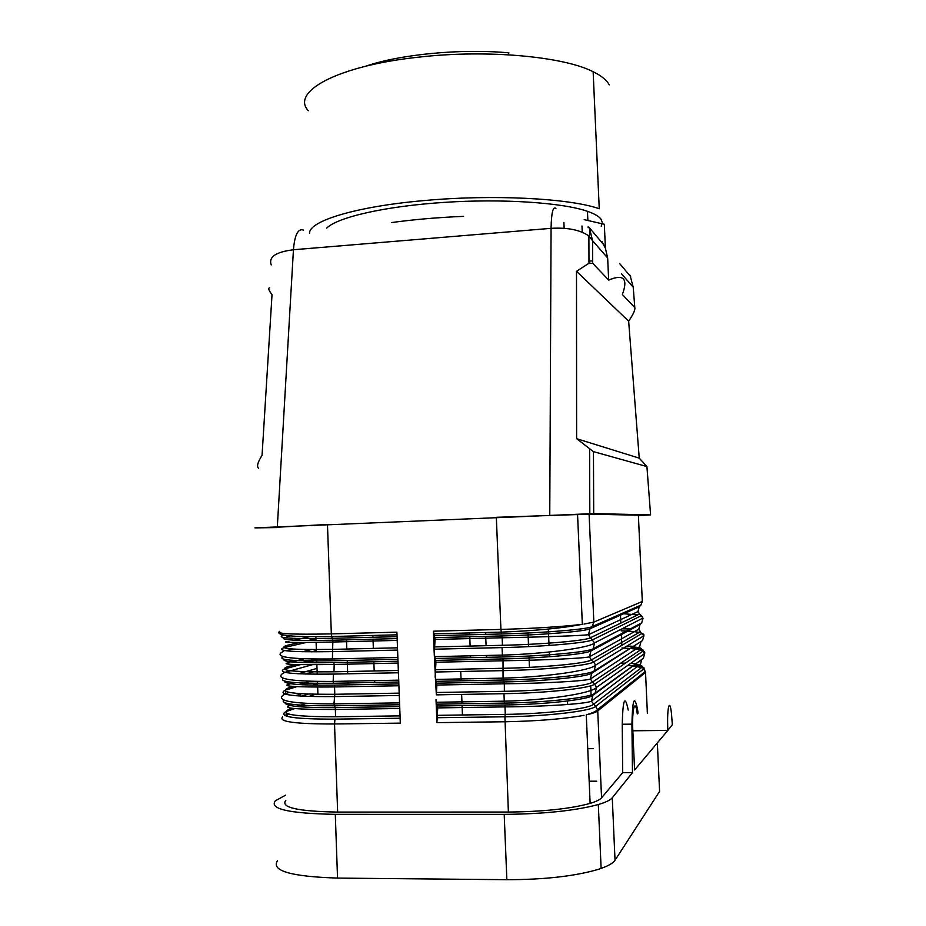 <?xml version="1.0" encoding="UTF-8"?>
<svg xmlns="http://www.w3.org/2000/svg" width="926" height="926" viewBox="0 0 926 926"><rect width="100%" height="100%" fill="white"/><g stroke="black" fill="none" stroke-linecap="round" stroke-linejoin="round"><path stroke-width="1.39" d="M258.516 468.278C256.571 466.426 257.752 462.12 262.058 455.36L272.024 294.676C268.644 290.255 267.869 287.974 269.697 287.847M277.464 860.694C270.878 870.776 290.903 876.575 337.539 878.091L506.858 879.7C544.268 879.665 574.664 876.239 598.057 869.433C607.271 866.505 612.919 863.437 615.026 860.242L659.578 791.441L657.437 744.782M285.648 795.156L275.392 800.758C268.934 808.954 288.9 813.479 335.293 814.348L504.195 814.371C543.851 814 575.22 810.713 598.323 804.532C605.754 802.333 610.408 800.087 612.271 797.795L632.47 772.631L631.926 724.144C632.504 699.003 634.391 694.153 637.597 709.617L638.049 713.298M436.69 704.165L436.019 699.732L436.898 722.639L437.743 707.707L436.69 704.165L504.346 703.1L503.964 693.69L436.331 694.847L436.852 684.858L435.127 676.86L435.961 662.044L434.248 654.011L436.331 694.847M587.744 748.683L593.45 748.636M607.664 257.972L592.594 240.714L592.686 263.262L608.66 280.092L607.664 257.972L605.396 248.214L601.993 241.593M667.854 730.394L634.588 769.981L632.828 730.799L667.854 730.394L672.345 724.745L671.466 713.483C669.591 696.248 666.755 708.714 667.854 730.394M470.582 657.692L470.501 655.816M470.119 646.07L469.748 636.752M469.667 634.785L469.586 632.944M628.233 710.057C624.911 694.245 622.909 698.991 622.237 724.259L622.689 772.678L632.47 772.631M647.378 713.17L645.526 672.461L597.733 710.937L601.553 797.818L622.689 772.678M608.66 280.092C623.673 273.783 628.233 278.599 622.365 294.514L634.785 307.582C635.398 309.678 633.361 314.203 628.65 321.172L576.493 271.306L576.62 438.681L593.45 451.645L593.705 513.583L254.916 527.878M374.613 682.485L374.544 680.61M374.185 670.968L373.849 661.766M373.78 659.856L373.71 658.016M373.352 648.397L373.016 639.206M372.946 637.273L372.877 635.444M584.213 219.67L604.331 224.277L605.396 248.214M276.619 527.565L256.143 527.866M400.136 718.24L334.98 719.132L334.529 723.982L400.31 723.125L396.907 632.157L331.334 633.893L327.468 524.475L276.423 527.276M282.615 716.967C278.078 721.701 295.382 724.039 334.529 723.982L337.643 812.079C297.535 811.361 280.265 807.449 285.833 800.342M601.553 797.818C599.932 799.717 596.101 801.58 590.07 803.398C570.196 808.826 542.96 811.708 508.374 812.044L337.643 812.079M486.555 657.333L486.486 655.458M486.092 645.688L485.71 636.347M485.629 634.379L485.56 632.527M589.168 781.22L596.761 781.185M317.884 693.435L317.664 687.115M317.595 685.205L317.468 681.478M317.213 674.244L316.877 664.718M316.808 662.842L316.68 659.092M316.426 651.846L316.102 642.366M316.032 640.503L315.905 636.741M308.844 696.479L315.326 694.292M637.296 713.969C635.236 696.815 631.74 709.235 632.828 730.799M590.012 263.019L588.982 261.942M620.489 615.165L620.848 623.071M621.358 634.576L621.844 645.341M391.721 222.553C414.003 219.474 437.94 217.413 463.567 216.383M434.248 654.011L435.07 639.264L433.368 631.196L434.248 654.011M271.249 264.929C268.366 257.023 275.763 251.965 293.438 249.754L551.074 228.34C551.375 212.772 552.996 206.139 555.947 208.454M581.968 225.956L582.234 232.229M309.539 233.375C308.705 221.106 355.792 206.475 424.536 200.537C491.833 194.344 567.511 198.152 597.953 208.304M326.704 228.143C337.272 217.297 384.811 206.278 443.716 202.412C502.575 198.511 562.557 202.562 587.535 211.348C594.295 213.698 598.74 216.244 600.881 218.976L602.34 222.587L601.205 226.257M640.896 605.141L639.218 606.831L590.001 628.754L592.096 626.647L640.896 605.141L642.308 601.483L638.384 515.18L589.11 514.161L496.336 517.31L500.92 629.425L433.368 631.196M308.265 110.692C290.602 91.72 337.562 65.688 418.946 57.123C487.608 49.263 564.848 56.567 594.087 72.205C601.877 76.163 606.935 80.4 609.273 84.891M576.493 271.306L588.577 263.505L592.686 263.262M628.65 321.172L639.229 458.139L576.62 438.681M593.45 451.645L646.915 466.554L639.229 458.139M621.427 273.737L633.234 287.245L634.785 307.582M638.408 515.608L650.596 514.902L593.705 513.583M365.585 66.244C400.09 54.356 460.245 48.511 507.737 52.77M646.915 466.554L650.596 514.902M642.308 601.483L593.844 622.087L583.993 624.078M549.523 656.731L549.315 652.02M549.037 645.445L548.342 629.078M337.539 878.091L335.293 814.348M506.858 879.7L504.195 814.371M307.976 683.226L302.871 684.812M296.899 686.664L286.805 689.801M301.494 693.771L295.533 695.715M285.717 691.398L285.173 694.106M640.827 642.274L639.577 646.961L641.151 649.496L592.339 682.173L590.29 678.573L591.945 673.109L594.041 671.014L642.505 640.584L591.945 673.109C587.188 676.848 544.476 681.258 503.964 681.93L503.05 678.33L503.026 658.918C543.504 658.097 586.204 654.103 590.973 650.92L589.422 656.812L591.367 659.96C586.598 663.375 543.898 667.53 503.408 668.283L435.926 669.683M615.026 860.242L612.271 797.795M399.627 704.755L334.506 705.774L333.985 703.91L334.795 694.28L399.187 693.146M399.28 695.484L334.182 696.595C294.121 696.838 277.615 694.836 284.641 690.576M641.151 649.496C642.575 648.432 640.005 647.575 633.419 646.938M645.526 672.461L643.79 668.873L595.592 706.434L591.355 701.19L592.906 695.345L643.315 658.34L595.013 693.25L596.564 687.347L594.608 684.187L642.991 651.105C644.6 649.797 640.769 648.813 631.509 648.142M580.081 624.587C559.952 626.856 533.561 628.465 500.92 629.425L501.522 633.974L434.039 635.699M589.11 514.161L593.844 622.087L592.096 626.647C587.223 629.321 543.238 632.967 501.522 633.974M502.459 645.295L502.077 635.93C542.532 634.97 585.209 631.393 590.001 628.754L588.461 634.669L590.394 637.783C585.614 640.653 542.925 644.392 502.459 645.295L435.046 646.915M639.218 606.831L637.991 611.565L639.542 614.042L590.394 637.783L594.619 642.945L593.068 648.813L641.706 622.851L640.016 624.541L590.973 650.92L593.068 648.813C588.218 652.043 544.21 656.117 502.471 656.974L434.931 658.49M622.237 724.259L631.926 724.144M584.028 715.312C563.899 718.981 537.45 721.134 504.682 721.759L436.898 722.639M508.374 812.044L504.913 716.793L437.222 717.719M400.044 715.867L335.594 716.782C293.785 716.759 278.402 714.189 289.468 709.085L291.887 708.24M296.91 706.503L305.337 703.563M303.913 705.346L299.839 706.781M294.734 708.564L287.535 711.087M639.542 614.042L641.382 615.628L592.663 639.785C587.813 642.783 543.817 646.684 502.077 647.598L434.572 649.195M277.337 526.593L293.438 249.754C294.723 234.672 298.103 228.12 303.566 230.123M436.447 683.191L503.964 681.93L504.346 683.805L504.346 691.317L436.806 692.498M503.026 658.918L435.567 660.4M549.766 515.053L551.074 228.34C567.707 227.391 580.313 229.937 588.89 235.991L592.594 240.714L589.295 227.391M290.451 635.919L287.002 636.66M435.81 681.316L503.408 680.02C545.194 679.314 589.214 674.811 594.041 671.014L595.58 665.1L593.635 661.963L642.181 633.361L643.825 636.174L642.505 640.584M397.138 638.593L332.885 640.225L332.584 651.615C291.69 652.251 275.427 650.943 283.784 647.725M397.485 647.818L333.21 649.357C291.505 649.983 276.203 648.628 287.303 645.306L299.549 642.482M502.471 656.974L502.077 647.598M291.065 705.693L291.088 704.408M308.184 694.106L301.934 696.178M289.352 714.212L285.891 715.451L286.273 713.089M504.346 703.1C546.166 702.545 590.209 697.614 595.013 693.25L592.906 695.345C588.184 699.628 545.46 704.455 504.901 704.975L437.327 706.017M398.77 682.022L333.707 683.261L333.198 681.409L333.383 674.093L398.423 672.762M640.016 624.541L638.778 629.252L640.352 631.763L591.367 659.96L593.635 661.963C588.809 665.528 544.789 669.857 503.026 670.632L435.451 672.01M643.315 658.34L644.635 653.953L642.991 651.105M641.706 622.851L643.014 618.429L641.382 615.628M509.555 704.883L509.474 702.996M284.386 681.061C284.155 684.14 300.846 685.495 334.471 685.113L334.795 694.28C293.021 694.465 277.673 692.301 288.738 687.798L293.172 686.432M299.144 684.592L309.782 681.316M290.382 683.701L290.324 682.728M305.742 674.07L313.127 671.917M591.101 694.951L590.707 685.796M462.444 714.988L462.074 705.635M462.005 703.772L461.634 694.419M461.09 680.83L460.72 671.489M590.128 803.386L586.274 714.849C592.27 713.078 596.02 711.342 597.536 709.629L597.733 710.937C596.275 712.117 592.999 713.298 587.929 714.478M592.675 260.877L588.982 261.167M504.901 704.975L505.283 714.374L437.697 715.335M642.794 667.993L645.376 671.419L597.536 709.629L595.592 706.434C590.8 711.133 546.757 716.33 504.913 716.793L505.283 714.374C545.854 713.911 588.589 708.922 593.311 704.408L641.961 667.264L643.79 668.873C645.329 667.484 642.054 666.384 633.963 665.574M502.077 635.93L434.688 637.644M279.721 631.324C275.126 633.824 292.327 634.68 331.334 633.893L332.121 638.315L397.069 636.648M399.696 706.607L335.27 707.603L334.506 705.774C297.2 705.994 280.231 704.073 283.587 700.033M335.594 716.782L335.27 707.603C302.652 707.846 285.902 706.272 285.011 702.88M397.925 659.324L332.909 660.77L332.411 658.953L332.584 651.615L397.578 650.075M283.75 637.563C280.011 640.04 296.389 640.931 332.885 640.225L332.121 638.315C290.868 639.067 274.698 637.979 283.611 635.051M504.346 691.317C544.882 690.703 587.593 686.131 592.339 682.173L594.608 684.187C589.804 688.319 545.773 693.076 503.964 693.69M285.301 712.001C278.448 716.805 295.012 719.189 334.98 719.132M284.108 669.151C276.631 672.878 293.056 674.522 333.383 674.093M295.475 664.532L288.021 666.535C276.932 670.459 292.257 672.207 333.997 671.801L334.182 664.463L398.064 663.074M283.298 678.33C278.599 681.987 295.394 683.643 333.707 683.261M283.923 659.289C282.233 662.067 298.809 663.19 333.673 662.657L334.182 664.463C293.507 665.007 278.668 664.37 289.664 662.576M283.24 656.673C276.781 659.96 293.334 661.326 332.909 660.77M398.84 683.909L334.471 685.113M397.995 661.233L333.673 662.657M398.342 670.47L333.997 671.801M298.288 673.781L317.005 668.398M286.088 668.537L300.406 664.648M307.444 662.738L316.715 660.226M302.617 662.611L315.708 659.092M285.37 647.309L306.193 642.47M314.608 640.514L316.021 640.179M311.275 649.601L302.64 651.742M311.553 651.858L316.379 650.631M315.974 638.708L308.184 640.503M633.234 287.245L630.039 275.288M641.625 660.018L640.364 664.648L641.961 667.264C643.292 666.13 641.151 665.192 635.525 664.451M317.537 683.481L312.317 685.136M289.317 692.417L285.173 693.736C273.506 700.519 289.78 703.91 333.985 703.91L399.557 702.857M638.778 629.229L589.422 656.812C584.318 658.34 543.111 660.215 503.397 660.77L435.996 662.24M598.323 804.532L601.113 868.426M577.558 514.347L582.338 624.298C562.58 628.175 535.517 630.78 501.151 632.122L433.623 633.87M639.53 646.73L590.383 678.99C585.325 681.073 544.083 683.388 504.346 683.805L436.875 685.055M637.991 611.565L588.461 634.669C583.322 635.641 542.138 637.053 502.448 637.759L435.104 639.461M588.982 263.343L588.89 235.991C589.955 234.347 590.175 231.674 589.561 227.97L603.868 244.892M435.37 679.429L503.026 678.121C545.784 677.149 591.193 670.505 595.58 665.1L643.744 635.849C645.075 633.419 639.75 631.845 627.782 631.127M288.935 641.348C277.927 642.54 292.743 642.76 333.372 642.007L397.208 640.41M633.396 646.313L626.902 646.07M434.491 656.638L502.089 655.11C544.801 653.976 590.209 647.737 594.596 642.875L642.933 618.093L641.66 615.894M293.033 704.455L291.111 705.103C280.161 708.135 295.047 709.582 335.791 709.466L399.766 708.483M288.68 714.039L284.803 715.578M284.456 672.473C272.776 678.665 289.028 681.64 333.198 681.409L398.701 680.147M436.25 702.267L503.964 701.179C546.768 700.357 592.177 693.308 596.564 687.347L644.554 653.617C645.862 651.175 641.29 649.485 630.861 648.559M567.488 701.005L567.638 704.489M294.618 682.543L290.648 683.747M528.005 633.002L528.572 646.637M528.966 656.036L529.44 667.357M437.766 707.904L505.295 706.885C545.055 706.607 586.32 703.841 591.355 701.19L640.283 664.266M283.738 651.233C272.047 656.835 288.275 659.405 332.411 658.953L397.856 657.46M396.999 634.819L331.624 636.521C296.505 637.238 278.853 635.861 278.645 632.4M290.382 683.828C279.409 686.235 294.283 687.277 334.98 686.953L398.909 685.761M589.607 449.26L589.816 513.617M284.884 672.345L312.27 664.741M292.882 649.045L285.775 650.747M291.921 661.986L303.913 658.837M294.26 640.167L309.678 636.718M629.946 648.478L621.959 647.968M587.454 211.325L587.848 220.33M588.137 226.766L588.172 227.727M630.675 276.608L619.563 263.459M635.826 663.757L630.618 663.421M625.305 663.19L620.883 663.062M641.544 667.577L633.338 666.037M632.759 665.968L627.678 665.481M630.27 628.951L621.971 628.835M626.37 631.034L621.196 630.814M637.759 614.91L623.661 613.764M563.888 222.437L564.142 228.294M346.486 639.878L346.81 649.033M347.227 660.458L347.701 673.804M348.037 682.983L348.095 684.858M599.249 208.72L593.138 71.742M508.316 54.784L508.872 52.863"/></g></svg>
